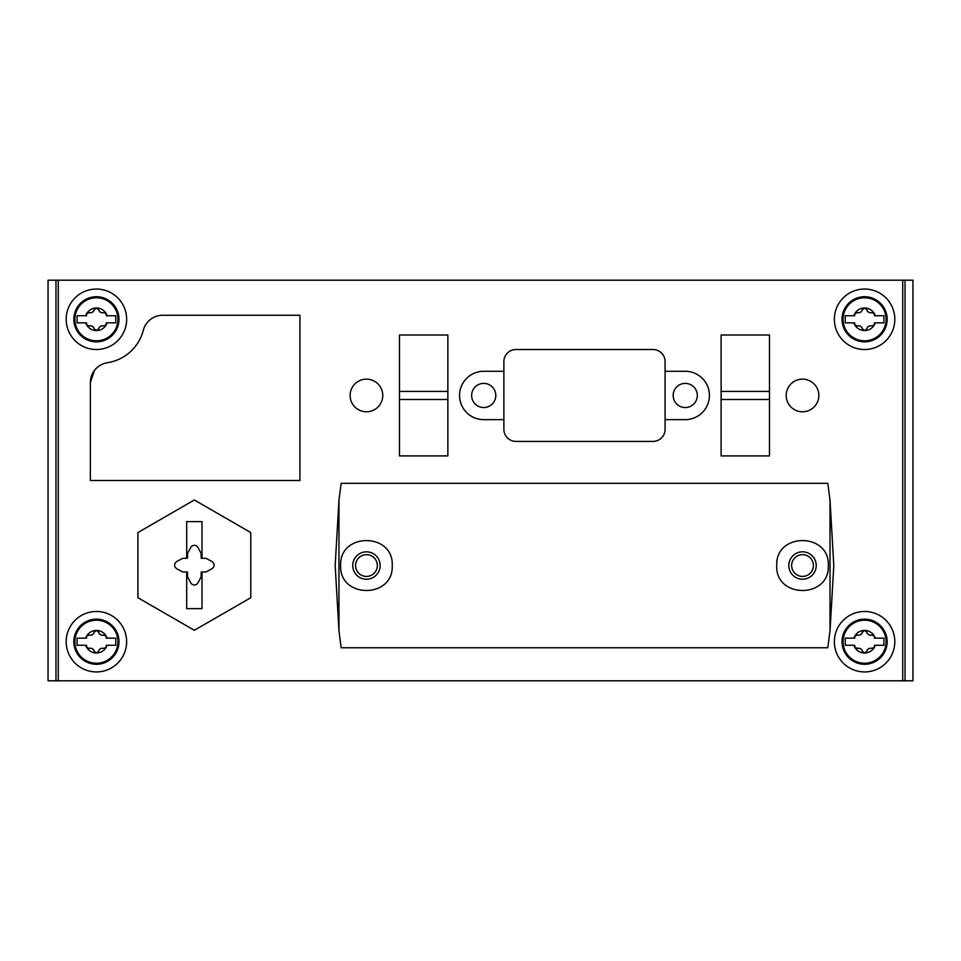 <?xml version="1.0" encoding="UTF-8"?>
<svg xmlns="http://www.w3.org/2000/svg" width="961" height="961" viewBox="0 0 961 961"><rect width="100%" height="100%" fill="white"/><g stroke="black" fill="none" stroke-linecap="round" stroke-linejoin="round"><path stroke-width="1.44" d="M90.37 382.55L90.37 480.5L299.94 480.5L299.94 315.256L162.721 315.256A20.073 20.073 0 0 0 143.297 330.296A43.93 43.93 0 0 1 107.404 362.717A20.073 20.073 0 0 0 90.37 382.55L94.394 370.49M447.85 335.005L399.488 335.005L399.488 455.91L447.85 455.91L447.85 335.005M818.844 395.464A16.325 16.325 0 0 0 794.363 381.325A16.325 16.325 0 0 0 794.363 409.602A16.325 16.325 0 0 0 818.844 395.464M382.766 395.464A16.325 16.325 0 0 0 358.285 381.325A16.325 16.325 0 0 0 358.285 409.602A16.325 16.325 0 0 0 382.766 395.464M503.876 429.315A12.097 12.097 0 0 0 515.961 441.411L653 441.411A12.097 12.097 0 0 0 665.084 429.315L665.084 419.645L685.241 419.645A24.181 24.181 0 0 0 709.422 395.464A24.181 24.181 0 0 0 685.241 371.282L665.084 371.282L665.084 361.612A12.097 12.097 0 0 0 653 349.516L515.961 349.516A12.097 12.097 0 0 0 503.876 361.612L503.876 371.282L483.719 371.282A24.181 24.181 0 0 0 459.538 395.464A24.181 24.181 0 0 0 483.719 419.645L503.876 419.645L503.876 429.315M96.412 611.484A30.223 30.223 0 0 1 122.588 656.819A30.223 30.223 0 0 1 70.237 656.819A30.223 30.223 0 0 1 96.412 611.484M96.412 289.057A30.223 30.223 0 0 1 122.588 334.404A30.223 30.223 0 0 1 70.237 334.404A30.223 30.223 0 0 1 96.412 289.057M864.588 289.057A30.223 30.223 0 0 1 890.763 334.404A30.223 30.223 0 0 1 838.412 334.404A30.223 30.223 0 0 1 864.588 289.057M864.588 611.484A30.223 30.223 0 0 1 890.763 656.819A30.223 30.223 0 0 1 838.412 656.819A30.223 30.223 0 0 1 864.588 611.484M55.978 680.808L912.95 680.808L912.95 280.192L48.05 280.192L48.05 680.808L55.978 680.808L55.978 280.192M721.11 335.005L721.11 455.91L769.473 455.91L769.473 335.005L721.11 335.005M483.719 407.548A12.097 12.097 0 0 0 494.194 389.421A12.097 12.097 0 0 0 473.256 389.421A12.097 12.097 0 0 0 483.719 407.548M503.876 371.282L503.876 419.645M665.084 419.645L665.084 371.282M685.241 407.548A12.097 12.097 0 0 0 695.704 389.421A12.097 12.097 0 0 0 674.766 389.421A12.097 12.097 0 0 0 685.241 407.548M721.11 399.488L769.473 399.488M721.11 391.427L769.473 391.427M447.85 399.488L399.488 399.488M447.85 391.427L399.488 391.427M874.45 645.263L875.303 645.263A11.28 11.28 0 0 1 874.354 647.354L874.45 645.263L883.928 645.263L883.928 638.164L874.45 638.164L874.354 636.074A11.28 11.28 0 0 1 875.303 638.164L874.45 638.164M854.725 645.263L854.809 647.354A11.28 11.28 0 0 1 853.873 645.263L845.236 645.263L845.236 638.164L853.873 638.164A11.28 11.28 0 0 1 854.809 636.074L854.725 638.164L853.873 638.164L854.725 638.164M868.744 648.699A3.952 3.952 0 0 1 871.759 648.387L874.354 647.354A11.28 11.28 0 0 1 854.809 647.354L857.416 648.387A3.952 3.952 0 0 1 860.527 648.759M860.419 634.728A3.952 3.952 0 0 1 857.416 635.041L854.809 636.074A11.28 11.28 0 0 1 874.354 636.074L871.759 635.041A3.952 3.952 0 0 1 868.648 634.668M860.624 648.807A3.952 3.952 0 0 1 862.389 651.258C861.549 648.903 859.891 647.942 857.416 648.387M862.389 651.258L864.588 653L866.786 651.258A3.952 3.952 0 0 1 868.66 648.747M871.759 648.387C869.297 647.942 867.639 648.903 866.786 651.258M868.552 634.62A3.952 3.952 0 0 1 866.786 632.158C867.627 634.512 869.285 635.473 871.759 635.041M866.786 632.158L864.588 630.428L862.389 632.158A3.952 3.952 0 0 1 860.515 634.68M857.416 635.041C859.879 635.485 861.537 634.524 862.389 632.158M864.588 664.279A22.571 22.571 0 0 1 845.043 630.428A22.571 22.571 0 0 1 884.132 630.428A22.571 22.571 0 0 1 864.588 664.279M106.275 645.263L107.127 645.263A11.28 11.28 0 0 1 106.191 647.354L106.275 645.263L115.764 645.263L115.764 638.164L106.275 638.164L106.191 636.074A11.28 11.28 0 0 1 107.127 638.164L106.275 638.164M86.55 645.263L86.646 647.354A11.28 11.28 0 0 1 85.697 645.263L77.072 645.263L77.072 638.164L85.697 638.164A11.28 11.28 0 0 1 86.646 636.074L86.55 638.164L85.697 638.164L86.55 638.164M100.581 648.699A3.952 3.952 0 0 1 103.584 648.387L106.191 647.354A11.28 11.28 0 0 1 86.646 647.354L89.241 648.387A3.952 3.952 0 0 1 92.352 648.759M92.256 634.728A3.952 3.952 0 0 1 89.241 635.041L86.646 636.074A11.28 11.28 0 0 1 106.191 636.074L103.584 635.041A3.952 3.952 0 0 1 100.473 634.668M92.448 648.807A3.952 3.952 0 0 1 94.214 651.258C93.373 648.903 91.715 647.942 89.241 648.387M94.214 651.258L96.412 653L98.611 651.258A3.952 3.952 0 0 1 100.485 648.747M103.584 648.387C101.121 647.942 99.463 648.903 98.611 651.258M100.376 634.62A3.952 3.952 0 0 1 98.611 632.158C99.451 634.512 101.109 635.473 103.584 635.041M98.611 632.158L96.412 630.428L94.214 632.158A3.952 3.952 0 0 1 92.34 634.68M89.241 635.041C91.703 635.485 93.361 634.524 94.214 632.158M96.412 664.279A22.571 22.571 0 0 1 76.868 630.428A22.571 22.571 0 0 1 115.957 630.428A22.571 22.571 0 0 1 96.412 664.279M874.45 322.836L875.303 322.836A11.28 11.28 0 0 1 874.354 324.926L874.45 322.836L883.928 322.836L883.928 315.737L874.45 315.737L874.354 313.646A11.28 11.28 0 0 1 875.303 315.737L874.45 315.737M854.725 322.836L854.809 324.926A11.28 11.28 0 0 1 853.873 322.836L845.236 322.836L845.236 315.737L853.873 315.737A11.28 11.28 0 0 1 854.809 313.646L854.725 315.737L853.873 315.737L854.725 315.737M868.744 326.272A3.952 3.952 0 0 1 871.759 325.959L874.354 324.926A11.28 11.28 0 0 1 854.809 324.926L857.416 325.959A3.952 3.952 0 0 1 860.527 326.332M860.419 312.301A3.952 3.952 0 0 1 857.416 312.613L854.809 313.646A11.28 11.28 0 0 1 874.354 313.646L871.759 312.613A3.952 3.952 0 0 1 868.648 312.241M860.624 326.38A3.952 3.952 0 0 1 862.389 328.842C861.549 326.488 859.891 325.527 857.416 325.959M862.389 328.842L864.588 330.572L866.786 328.842A3.952 3.952 0 0 1 868.66 326.32M871.759 325.959C869.297 325.515 867.639 326.476 866.786 328.842M868.552 312.193A3.952 3.952 0 0 1 866.786 309.742C867.627 312.097 869.285 313.058 871.759 312.613M866.786 309.742L864.588 308L862.389 309.742A3.952 3.952 0 0 1 860.515 312.253M857.416 312.613C859.879 313.058 861.537 312.097 862.389 309.742M864.588 341.864A22.571 22.571 0 0 1 845.043 308A22.571 22.571 0 0 1 884.132 308A22.571 22.571 0 0 1 864.588 341.864M106.275 322.836L107.127 322.836A11.28 11.28 0 0 1 106.191 324.926L106.275 322.836L115.764 322.836L115.764 315.737L106.275 315.737L106.191 313.646A11.28 11.28 0 0 1 107.127 315.737L106.275 315.737M86.55 322.836L86.646 324.926A11.28 11.28 0 0 1 85.697 322.836L77.072 322.836L77.072 315.737L85.697 315.737A11.28 11.28 0 0 1 86.646 313.646L86.55 315.737L85.697 315.737L86.55 315.737M100.581 326.272A3.952 3.952 0 0 1 103.584 325.959L106.191 324.926A11.28 11.28 0 0 1 86.646 324.926L89.241 325.959A3.952 3.952 0 0 1 92.352 326.332M92.256 312.301A3.952 3.952 0 0 1 89.241 312.613L86.646 313.646A11.28 11.28 0 0 1 106.191 313.646L103.584 312.613A3.952 3.952 0 0 1 100.473 312.241M92.448 326.38A3.952 3.952 0 0 1 94.214 328.842C93.373 326.488 91.715 325.527 89.241 325.959M94.214 328.842L96.412 330.572L98.611 328.842A3.952 3.952 0 0 1 100.485 326.32M103.584 325.959C101.121 325.515 99.463 326.476 98.611 328.842M100.376 312.193A3.952 3.952 0 0 1 98.611 309.742C99.451 312.097 101.109 313.058 103.584 312.613M98.611 309.742L96.412 308L94.214 309.742A3.952 3.952 0 0 1 92.34 312.253M89.241 312.613C91.703 313.058 93.361 312.097 94.214 309.742M96.412 341.864A22.571 22.571 0 0 1 76.868 308A22.571 22.571 0 0 1 115.957 308A22.571 22.571 0 0 1 96.412 341.864M202.002 608.661L202.002 571.987L206.062 571.915L211.997 568.768C214.856 566.341 214.856 563.927 211.997 561.512L206.062 558.353L202.002 558.281L202.002 521.607L186.686 521.607L186.686 558.281L182.638 558.353L176.704 561.512C173.845 563.927 173.845 566.353 176.704 568.768L182.638 571.915L186.686 571.987L186.686 608.661L202.002 608.661M194.35 630.284L250.773 597.718L250.773 532.562L194.35 499.984L137.928 532.562L137.928 597.718L194.35 630.284M186.686 558.281L187.479 558.269L187.563 553.416L190.722 547.494A4.108 4.108 0 0 1 197.978 547.494L201.137 553.416L201.221 558.269L202.002 558.281M202.002 571.987L201.221 571.999L201.137 576.852L197.978 582.786A4.108 4.108 0 0 1 190.722 582.786L187.563 576.852L187.479 571.999L186.686 571.987M392.232 565.536C393.758 532.274 339.149 532.274 340.65 565.524C339.089 598.751 393.734 598.847 392.232 565.536L392.232 565.536M827.793 483.323L830.016 500.2L833.8 565.536L830.016 630.872L827.793 647.762L341.167 647.762L338.957 630.872L335.173 565.536L338.957 500.2L341.167 483.323L827.793 483.323M828.31 565.536C829.836 532.286 775.239 532.262 776.728 565.524C775.167 598.763 829.811 598.847 828.31 565.536L828.31 565.536M377.325 565.536A10.883 10.883 0 0 0 361 556.119A10.883 10.883 0 0 0 361 574.966A10.883 10.883 0 0 0 377.325 565.536M380.148 565.536A13.706 13.706 0 0 0 359.594 553.668A13.706 13.706 0 0 0 359.594 577.405A13.706 13.706 0 0 0 380.148 565.536M813.402 565.536A10.883 10.883 0 0 0 797.077 556.119A10.883 10.883 0 0 0 797.077 574.966A10.883 10.883 0 0 0 813.402 565.536M816.225 565.536A13.706 13.706 0 0 0 795.672 553.668A13.706 13.706 0 0 0 795.672 577.405A13.706 13.706 0 0 0 816.225 565.536M58.273 680.808L58.273 280.192M902.727 680.808L902.727 280.192M905.022 680.808L905.022 280.192M864.588 663.234A21.514 21.514 0 0 1 845.956 630.957A21.514 21.514 0 0 1 883.219 630.957A21.514 21.514 0 0 1 864.588 663.234M96.412 663.234A21.514 21.514 0 0 1 77.781 630.957A21.514 21.514 0 0 1 115.044 630.957A21.514 21.514 0 0 1 96.412 663.234M864.588 340.807A21.514 21.514 0 0 1 845.956 308.529A21.514 21.514 0 0 1 883.219 308.529A21.514 21.514 0 0 1 864.588 340.807M96.412 340.807A21.514 21.514 0 0 1 77.781 308.529A21.514 21.514 0 0 1 115.044 308.529A21.514 21.514 0 0 1 96.412 340.807M830.016 500.2L830.016 630.872M338.957 500.2L338.957 630.872"/></g></svg>

